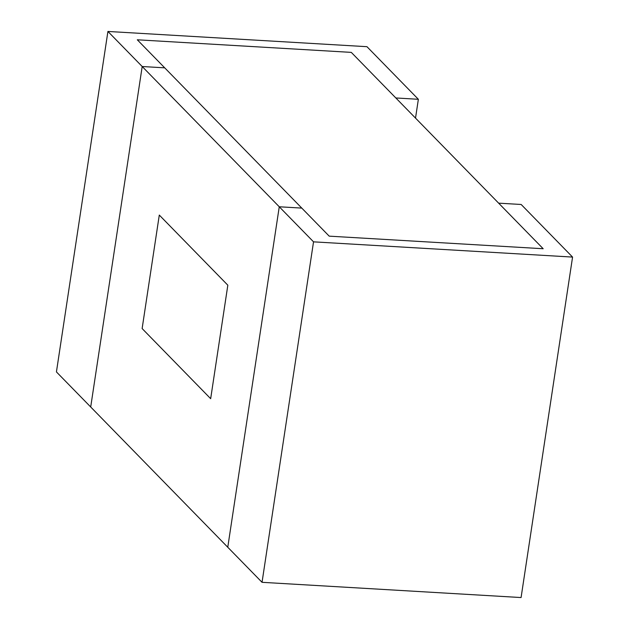 <?xml version="1.0" encoding="UTF-8"?>
<svg xmlns="http://www.w3.org/2000/svg" width="629" height="629" viewBox="0 0 629 629"><rect width="100%" height="100%" fill="white"/><g stroke="black" fill="none" stroke-linecap="round" stroke-linejoin="round"><path stroke-width="0.94" d="M329.203 236.15L543.189 248.738L351.289 52.38L137.303 39.792L329.203 236.15L301.786 208.097L279.26 206.776L227.769 547.246L262.041 582.312L521.079 597.55L572.571 257.08L521.166 204.48L498.64 203.159L543.189 248.738L329.203 236.15M395.838 97.959L351.289 52.38L137.303 39.792L164.712 67.838L142.193 66.517L107.921 31.45L366.959 46.688L418.364 99.288L395.838 97.959M159.294 215.071L142.13 328.558L210.668 398.692L227.832 285.196L159.294 215.071L227.832 285.196L210.668 398.692L142.13 328.558L159.294 215.071M572.571 257.08L313.533 241.843L279.26 206.776L227.769 547.246L90.702 406.987L142.193 66.517L279.26 206.776L301.786 208.097L164.712 67.838L142.193 66.517L90.702 406.987L56.429 371.92L107.921 31.45M418.364 99.288L415.517 118.103M313.533 241.843L262.041 582.312"/></g></svg>
